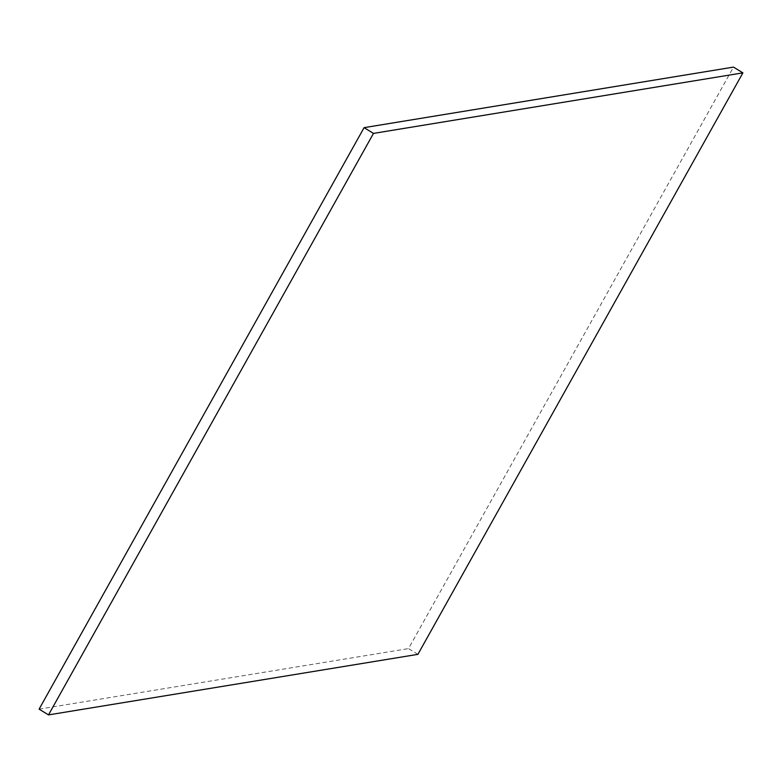 <?xml version="1.0" encoding="UTF-8"?>
<svg xmlns="http://www.w3.org/2000/svg" width="782" height="782" viewBox="0 0 782 782"><rect width="100%" height="100%" fill="white"/><g stroke="black" fill="none" stroke-linecap="round" stroke-linejoin="round"><path stroke-width="0.59" stroke-dasharray="3.91 2.93" d="M417.911 654.348L408.507 648.601L733.496 67.105M39.1 709.147L408.507 648.601"/><path stroke-width="1.17" d="M48.504 714.895L39.1 709.147L364.089 127.652L373.493 133.399L48.504 714.895L417.911 654.348L742.9 72.853L373.493 133.399M742.9 72.853L733.496 67.105L364.089 127.652"/></g></svg>
